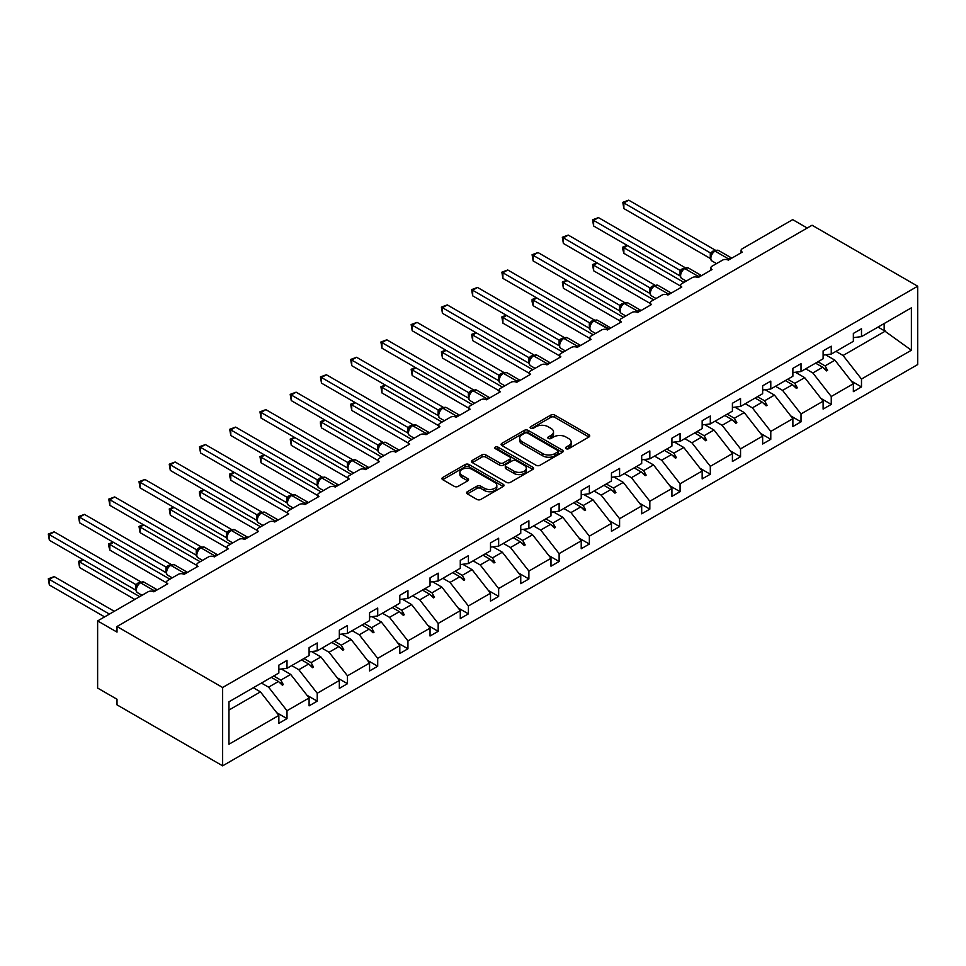 <?xml version="1.0" encoding="UTF-8"?>
<svg xmlns="http://www.w3.org/2000/svg" width="966" height="966" viewBox="0 0 966 966"><rect width="100%" height="100%" fill="white"/><g stroke="black" fill="none" stroke-linecap="round" stroke-linejoin="round"><path stroke-width="1.45" d="M566.064 448.683A1.884 1.087 0 0 0 568.72 448.683L588.934 437.006A2.693 1.558 0 0 0 589.731 435.908A2.693 1.558 0 0 0 588.934 434.809L554.689 415.042A2.693 1.558 0 0 0 550.886 415.042L530.672 426.706A1.884 1.087 0 0 0 530.117 427.479A1.884 1.087 0 0 0 530.672 428.252A1.884 1.087 0 0 0 533.341 428.252L535.949 426.743A8.609 4.975 0 0 1 548.133 426.743L550.982 428.385A8.609 4.975 0 0 1 553.506 431.899A8.609 4.975 0 0 1 550.982 435.412L548.362 436.922A1.884 1.087 0 0 0 547.819 437.695A1.884 1.087 0 0 0 548.362 438.467A1.884 1.087 0 0 0 551.031 438.467L553.651 436.946A8.609 4.975 0 0 1 565.822 436.946L568.672 438.6A8.609 4.975 0 0 1 571.196 442.114A8.609 4.975 0 0 1 568.672 445.628L566.064 447.137A1.884 1.087 0 0 0 565.508 447.91A1.884 1.087 0 0 0 566.064 448.683L566.064 447.137M467.363 491.706A2.693 1.558 0 0 0 466.578 492.805A2.693 1.558 0 0 0 467.363 493.904L476.975 499.446A2.693 1.558 0 0 0 480.778 499.446L503.226 486.49A2.693 1.558 0 0 0 504.023 485.391A2.693 1.558 0 0 0 503.226 484.292L468.981 464.525A2.693 1.558 0 0 0 465.177 464.525L442.73 477.482A2.693 1.558 0 0 0 441.945 478.581A2.693 1.558 0 0 0 442.73 479.679L454.334 486.381A2.693 1.558 0 0 0 458.138 486.381L467.749 480.839A2.693 1.558 0 0 0 468.534 479.74A2.693 1.558 0 0 0 467.749 478.641L461.99 475.308A7.197 4.154 0 0 1 459.888 472.374A7.197 4.154 0 0 1 464.332 468.534A7.197 4.154 0 0 1 472.169 469.44L494.713 482.457A7.197 4.154 0 0 1 496.826 485.391A7.197 4.154 0 0 1 492.382 489.231A7.197 4.154 0 0 1 484.534 488.325L480.778 486.164A2.693 1.558 0 0 0 476.975 486.164L467.363 491.706L467.363 493.904M917.7 286.214L222.639 687.502L222.639 765.833L917.7 364.556L917.7 286.214L812.068 225.235L117.007 626.511L117.007 632.114L97.626 620.921L148.027 591.82A4.118 2.379 180 0 1 153.835 591.82L167.794 583.766A4.118 2.379 0 0 1 166.587 582.087A4.118 2.379 0 0 1 167.794 580.409L178.263 574.372A4.118 2.379 180 0 1 184.071 574.372L198.03 566.317A4.118 2.379 0 0 1 196.822 564.639A4.118 2.379 0 0 1 198.03 562.961L208.499 556.911A4.118 2.379 180 0 1 214.307 556.911L228.266 548.857A4.118 2.379 0 0 1 227.058 547.179A4.118 2.379 0 0 1 228.266 545.5L238.735 539.451A4.118 2.379 180 0 1 244.543 539.451L258.502 531.397A4.118 2.379 0 0 1 257.294 529.718A4.118 2.379 0 0 1 258.502 528.04L268.971 522.002A4.118 2.379 180 0 1 274.779 522.002L288.737 513.936A4.118 2.379 0 0 1 287.53 512.258A4.118 2.379 0 0 1 288.737 510.579L299.206 504.542A4.118 2.379 180 0 1 305.014 504.542L318.973 496.488A4.118 2.379 0 0 1 317.766 494.809A4.118 2.379 0 0 1 318.973 493.131L329.442 487.081A4.118 2.379 180 0 1 335.262 487.081L349.209 479.027A4.118 2.379 0 0 1 348.014 477.349A4.118 2.379 0 0 1 349.209 475.67L359.678 469.621A4.118 2.379 180 0 1 365.498 469.621L379.445 461.567A4.118 2.379 0 0 1 378.249 459.888A4.118 2.379 0 0 1 379.445 458.21L389.914 452.173A4.118 2.379 180 0 1 395.734 452.173L409.681 444.119A4.118 2.379 0 0 1 408.485 442.44A4.118 2.379 0 0 1 409.681 440.762L420.15 434.712A4.118 2.379 180 0 1 425.97 434.712L439.916 426.658A4.118 2.379 0 0 1 438.721 424.98A4.118 2.379 0 0 1 439.916 423.301L450.385 417.252A4.118 2.379 180 0 1 456.206 417.252L470.164 409.198A4.118 2.379 0 0 1 468.957 407.519A4.118 2.379 0 0 1 470.164 405.841L480.621 399.803A4.118 2.379 180 0 1 486.441 399.803L500.4 391.737A4.118 2.379 0 0 1 499.193 390.059A4.118 2.379 0 0 1 500.4 388.38L510.857 382.343A4.118 2.379 180 0 1 516.677 382.343L530.636 374.289A4.118 2.379 0 0 1 529.428 372.61A4.118 2.379 0 0 1 530.636 370.932L541.093 364.882A4.118 2.379 180 0 1 546.913 364.882L560.872 356.828A4.118 2.379 0 0 1 559.664 355.15A4.118 2.379 0 0 1 560.872 353.471L571.341 347.434A4.118 2.379 180 0 1 577.149 347.434L591.107 339.368A4.118 2.379 0 0 1 589.9 337.689A4.118 2.379 0 0 1 591.107 336.011L601.577 329.974A4.118 2.379 180 0 1 607.385 329.974L621.343 321.92A4.118 2.379 0 0 1 620.136 320.241A4.118 2.379 0 0 1 621.343 318.563L631.812 312.513A4.118 2.379 180 0 1 637.62 312.513L651.579 304.459A4.118 2.379 0 0 1 650.372 302.781A4.118 2.379 0 0 1 651.579 301.102L662.048 295.053A4.118 2.379 180 0 1 667.856 295.053L681.815 286.999A4.118 2.379 0 0 1 680.607 285.32A4.118 2.379 0 0 1 681.815 283.642L692.284 277.604A4.118 2.379 180 0 1 698.092 277.604L712.051 269.538A4.118 2.379 0 0 1 710.843 267.86A4.118 2.379 0 0 1 712.051 266.181L722.52 260.144A4.118 2.379 180 0 1 728.328 260.144L742.286 252.09A4.118 2.379 0 0 1 741.079 250.411A4.118 2.379 0 0 1 742.286 248.733L792.688 219.632L807.226 228.024M222.639 687.502L117.007 626.511M536.142 465.286A2.693 1.558 0 0 0 539.946 465.286L562.393 452.33A2.693 1.558 0 0 0 563.19 451.231A2.693 1.558 0 0 0 562.393 450.132L528.148 430.365A2.693 1.558 0 0 0 524.345 430.365L501.897 443.322A2.693 1.558 0 0 0 501.113 444.42A2.693 1.558 0 0 0 501.897 445.519L536.142 465.286M496.089 449.081A1.884 1.087 0 0 1 497.997 449.347L497.997 447.113L532.809 467.218A2.693 1.558 0 0 1 533.606 468.317A2.693 1.558 0 0 1 532.809 469.416L510.362 482.372A2.693 1.558 0 0 1 506.558 482.372L472.314 462.605L472.314 460.408A2.693 1.558 0 0 0 471.529 461.507A2.693 1.558 0 0 0 472.314 462.605M472.314 460.408L481.925 454.853A2.693 1.558 0 0 1 485.729 454.853L499.615 462.871A2.693 1.558 0 0 0 503.419 462.871L509.794 459.2A2.693 1.558 0 0 0 510.579 458.101A2.693 1.558 0 0 0 509.794 457.003L495.329 448.647A1.884 1.087 0 0 1 494.785 447.886A1.884 1.087 0 0 1 495.944 446.872A1.884 1.087 0 0 1 497.997 447.113M228.966 710.046L260.446 691.873L278.848 715.42L228.966 744.231L228.966 701.811L278.848 673.012L278.848 665.127L286.999 660.418L286.999 668.315L278.848 669.329M276.699 712.667L286.999 718.619L286.999 710.722L309.096 697.971L290.681 674.413L281.335 669.015M261.46 683.059L268.584 687.164L286.999 710.722M286.999 668.315L309.096 655.552L309.096 647.667L317.234 642.97L317.234 650.855L309.096 651.869M306.934 695.218L317.234 701.159L317.234 693.262L339.332 680.511L320.917 656.952L311.571 651.555M291.696 665.598L298.82 669.716L317.234 693.262M317.234 650.855L339.332 638.103L339.332 630.206L347.47 625.509L347.47 633.394L339.332 634.408M337.17 677.758L347.47 683.699L347.47 675.814L369.567 663.05L351.153 639.492L341.807 634.107M321.932 648.138L329.056 652.255L347.47 675.814M347.47 633.394L369.567 620.643L369.567 612.746L377.706 608.049L377.706 615.946L369.567 616.96M367.406 660.297L377.706 666.238L377.706 658.353L399.803 645.602L381.389 622.044L372.043 616.646M352.167 630.689L359.292 634.795L377.706 658.353M377.706 615.946L399.803 603.182L399.803 595.298L407.942 590.6L407.942 598.485L399.803 599.5M397.654 642.849L407.942 648.79L407.942 640.893L430.039 628.142L411.625 604.583L402.279 599.186M382.403 613.229L389.527 617.346L407.942 640.893M407.942 598.485L430.039 585.722L430.039 577.837L438.178 573.14L438.178 581.025L430.039 582.039M427.89 625.388L438.178 631.329L438.178 623.444L460.275 610.681L441.86 587.123L432.514 581.737M412.639 595.768L419.763 599.886L438.178 623.444M438.178 581.025L460.275 568.274L460.275 560.377L468.413 555.679L468.413 563.564L460.275 564.579M458.125 607.928L468.413 613.869L468.413 605.984L490.511 593.221L472.096 569.674L462.75 564.277M442.875 578.308L449.999 582.426L468.413 605.984M468.413 563.564L490.511 550.813L490.511 542.928L498.649 538.219L498.649 546.116L490.511 547.13M488.361 590.467L498.649 596.42L498.649 588.523L520.746 575.772L502.332 552.214L492.986 546.816M473.111 560.86L480.235 564.965L498.649 588.523M498.649 546.116L520.746 533.353L520.746 525.468L528.885 520.771L528.885 528.656L520.746 529.67M518.597 573.019L528.885 578.96L528.885 571.063L550.982 558.312L532.568 534.753L523.222 529.356M503.346 543.399L510.471 547.517L528.885 571.063M528.885 528.656L550.982 515.904L550.982 508.007L559.121 503.31L559.121 511.195L550.982 512.209M548.833 555.559L559.121 561.5L559.121 553.615L581.218 540.851L562.804 517.293L553.47 511.908M533.582 525.939L540.706 530.056L559.121 553.615M559.121 511.195L581.218 498.444L581.218 490.559L589.357 485.85L589.357 493.747L581.218 494.761M579.069 538.098L589.357 544.039L589.357 536.154L611.454 523.403L593.039 499.845L583.706 494.447M563.83 508.49L570.942 512.596L589.357 536.154M589.357 493.747L611.454 480.983L611.454 473.099L619.592 468.401L619.592 476.286L611.454 477.301M609.305 520.65L619.592 526.591L619.592 518.694L641.69 505.942L623.275 482.384L613.941 476.987M594.066 491.03L601.19 495.147L619.592 518.694M619.592 476.286L641.69 463.523L641.69 455.638L649.828 450.941L649.828 458.826L641.69 459.84M639.54 503.189L649.828 509.13L649.828 501.245L671.925 488.482L653.511 464.924L644.177 459.538M624.302 473.569L631.426 477.687L649.828 501.245M649.828 458.826L671.925 446.075L671.925 438.178L680.076 433.48L680.076 441.365L671.925 442.38M669.776 485.729L680.076 491.67L680.076 483.785L702.161 471.022L683.759 447.475L674.413 442.078M654.537 456.109L661.662 460.227L680.076 483.785M680.076 441.365L702.161 428.614L702.161 420.729L710.312 416.02L710.312 423.917L702.161 424.931M700.012 468.269L710.312 474.221L710.312 466.324L732.409 453.573L713.995 430.015L704.649 424.617M684.773 438.661L691.898 442.766L710.312 466.324M710.312 423.917L732.409 411.154L732.409 403.269L740.548 398.572L740.548 406.457L732.409 407.471M730.248 450.82L740.548 456.761L740.548 448.864L762.645 436.113L744.231 412.554L734.885 407.157M715.009 421.2L722.133 425.318L740.548 448.864M740.548 406.457L762.645 393.705L762.645 385.808L770.783 381.111L770.783 388.996L762.645 390.01M760.483 433.36L770.783 439.301L770.783 431.416L792.881 418.652L774.466 395.094L765.12 389.709M745.245 403.74L752.369 407.857L770.783 431.416M770.783 388.996L792.881 376.245L792.881 368.36L801.019 363.651L801.019 371.548L792.881 372.562M790.719 415.899L801.019 421.84L801.019 413.955L823.117 401.204L804.702 377.646L795.356 372.248M775.481 386.291L782.605 390.397L801.019 413.955M801.019 371.548L823.117 358.784L823.117 350.9L831.255 346.202L831.255 354.087L823.117 355.102M820.967 398.451L831.255 404.392L831.255 396.495L853.352 383.744L853.352 391.628L861.491 386.931L861.491 379.046L911.385 350.235L884.168 330.638L884.168 323.538M805.716 368.831L812.841 372.948L831.255 396.495M831.255 354.087L853.352 341.324L853.352 333.439L861.491 328.742L861.491 336.627L853.352 337.641M851.203 380.99L861.491 386.931M835.952 351.37L843.077 355.488L861.491 379.046M97.626 620.921L97.626 688.07L117.007 699.251L117.007 704.854L222.639 765.833M260.446 691.873L253.321 687.756M286.999 718.619L278.848 723.317L278.848 715.42M317.234 701.159L309.096 705.856L309.096 697.971M347.47 683.699L339.332 688.396L339.332 680.511M377.706 666.238L369.567 670.947L369.567 663.05M407.942 648.79L399.803 653.487L399.803 645.602M438.178 631.329L430.039 636.026L430.039 628.142M468.413 613.869L460.275 618.566L460.275 610.681M498.649 596.42L490.511 601.118L490.511 593.221M528.885 578.96L520.746 583.657L520.746 575.772M559.121 561.5L550.982 566.197L550.982 558.312M589.357 544.039L581.218 548.748L581.218 540.851M619.592 526.591L611.454 531.288L611.454 523.403M649.828 509.13L641.69 513.827L641.69 505.942M680.076 491.67L671.925 496.367L671.925 488.482M710.312 474.221L702.161 478.919L702.161 471.022M740.548 456.761L732.409 461.458L732.409 453.573M770.783 439.301L762.645 443.998L762.645 436.113M801.019 421.84L792.881 426.549L792.881 418.652M831.255 404.392L823.117 409.089L823.117 401.204M861.491 336.627L911.385 307.828L911.385 350.235M273.692 675.995L280.816 680.1L290.681 674.413M268.584 687.164L278.437 681.477L282.338 685.148L283.304 684.592L280.816 680.1M271.313 677.359L278.437 681.477M303.928 658.534L311.052 662.64L320.917 656.952M298.82 669.716L308.673 664.016L312.573 667.687L313.539 667.132L311.052 662.64M301.549 659.911L308.673 664.016M334.164 641.074L341.288 645.191L351.153 639.492M329.056 652.255L338.909 646.568L342.809 650.239L343.775 649.671L341.288 645.191M331.785 642.45L338.909 646.568M364.411 623.613L371.524 627.731L381.389 622.044M359.292 634.795L369.145 629.107L373.045 632.778L374.011 632.223L371.524 627.731M362.021 624.99L369.145 629.107M394.647 606.165L401.771 610.27L411.625 604.583M389.527 617.346L399.381 611.647L403.281 615.318L404.247 614.762L401.771 610.27M392.256 607.542L399.381 611.647M424.883 588.705L432.007 592.822L441.86 587.123M419.763 599.886L429.616 594.187L433.517 597.869L434.483 597.302L432.007 592.822M422.504 590.081L429.616 594.187M455.119 571.244L462.243 575.362L472.096 569.674M449.999 582.426L459.864 576.738L463.752 580.409L464.718 579.841L462.243 575.362M452.74 572.621L459.864 576.738M485.355 553.796L492.479 557.901L502.332 552.214M480.235 564.965L490.1 559.278L493.988 562.949L494.954 562.393L492.479 557.901M482.976 555.16L490.1 559.278M515.59 536.335L522.715 540.453L532.568 534.753M510.471 547.517L520.336 541.817L524.224 545.488L525.19 544.933L522.715 540.453M513.212 537.712L520.336 541.817M545.826 518.875L552.95 522.992L562.804 517.293M540.706 530.056L550.572 524.369L554.46 528.04L555.426 527.472L552.95 522.992M543.447 520.251L550.572 524.369M576.062 501.414L583.186 505.532L593.039 499.845M570.942 512.596L580.808 506.909L584.696 510.579L585.674 510.024L583.186 505.532M573.683 502.791L580.808 506.909M606.298 483.966L613.422 488.072L623.275 482.384M601.19 495.147L611.043 489.448L614.931 493.119L615.91 492.563L613.422 488.072M603.919 485.343L611.043 489.448M636.534 466.506L643.658 470.623L653.511 464.924M631.426 477.687L641.279 471.988L645.167 475.67L646.145 475.103L643.658 470.623M634.155 467.882L641.279 471.988M666.769 449.045L673.894 453.163L683.759 447.475M661.662 460.227L671.515 454.539L675.415 458.21L676.381 457.642L673.894 453.163M664.391 450.422L671.515 454.539M697.005 431.597L704.129 435.702L713.995 430.015M691.898 442.766L701.751 437.079L705.651 440.75L706.617 440.194L704.129 435.702M694.626 432.961L701.751 437.079M727.241 414.136L734.365 418.254L744.231 412.554M722.133 425.318L731.987 419.618L735.887 423.289L736.853 422.734L734.365 418.254M724.862 415.513L731.987 419.618M757.477 396.676L764.601 400.793L774.466 395.094M752.369 407.857L762.222 402.17L766.123 405.841L767.089 405.273L764.601 400.793M755.098 398.052L762.222 402.17M787.725 379.227L794.837 383.333L804.702 377.646M782.605 390.397L792.458 384.71L796.358 388.38L797.324 387.825L794.837 383.333M785.334 380.592L792.458 384.71M817.961 361.767L825.085 365.873L834.938 360.185L825.592 354.788M812.841 372.948L822.694 367.249L826.594 370.92L827.56 370.364L825.085 365.873M815.57 363.144L822.694 367.249M834.938 360.185L853.352 383.744M843.077 355.488L885.532 330.976M878.009 327.088L884.168 330.638M823.527 368.034L827.56 370.364M793.291 385.494L797.324 387.825M763.055 402.955L767.089 405.273M732.82 420.403L736.853 422.734M702.584 437.864L706.617 440.194M672.348 455.324L676.381 457.642M642.112 472.772L646.145 475.103M611.876 490.233L615.91 492.563M581.641 507.693L585.674 510.024M551.405 525.154L555.426 527.472M521.169 542.602L525.19 544.933M490.933 560.063L494.954 562.393M460.697 577.523L464.718 579.841M430.45 594.971L434.483 597.302M400.214 612.432L404.247 614.762M369.978 629.892L374.011 632.223M339.742 647.353L343.775 649.671M309.506 664.801L313.539 667.132M279.271 682.262L283.304 684.592M566.813 448.949L568.672 447.862A8.609 4.975 0 0 0 571.196 444.348L571.196 442.114M553.506 431.899L553.506 434.132A8.609 4.975 0 0 1 550.982 437.646L549.123 438.733M588.898 437.03L554.689 417.276A2.693 1.558 0 0 0 550.886 417.276L531.421 428.518M562.357 452.354L528.148 432.599A2.693 1.558 0 0 0 524.345 432.599L501.934 445.543M557.636 452.003A1.884 1.087 0 0 0 558.191 451.231A1.884 1.087 0 0 0 557.636 450.458L527.581 433.106A1.884 1.087 0 0 0 524.912 433.106L522.159 434.7A8.609 4.975 0 0 0 519.636 438.214A8.609 4.975 0 0 0 522.159 441.728L542.711 453.597A8.609 4.975 0 0 0 554.882 453.597L557.636 452.003L557.636 454.237A1.884 1.087 0 0 0 558.191 453.465L558.191 451.231M519.636 438.214L519.636 440.448A8.609 4.975 0 0 0 522.159 443.974L522.159 441.728M557.636 454.237L554.882 455.831A8.609 4.975 0 0 1 542.711 455.831L522.159 443.974M472.35 462.617L481.925 457.099L481.925 454.853M510.579 458.101L510.579 460.335A2.693 1.558 0 0 1 509.794 461.434L503.419 465.117A2.693 1.558 0 0 1 499.615 465.117L485.729 457.099A2.693 1.558 0 0 0 481.925 457.099M497.997 449.347L532.773 469.428M514.021 471.191A7.197 4.154 0 0 0 521.869 472.096A7.197 4.154 0 0 0 526.313 468.256A7.197 4.154 0 0 0 524.2 465.322L516.267 460.734A2.693 1.558 0 0 0 512.451 460.734L506.087 464.417A2.693 1.558 0 0 0 505.29 465.515A2.693 1.558 0 0 0 506.087 466.614L514.021 471.191L514.021 473.437A7.197 4.154 0 0 0 521.869 474.33A7.197 4.154 0 0 0 526.313 470.49L526.313 468.256M505.29 465.515L505.29 467.749A2.693 1.558 0 0 0 506.087 468.848L506.087 466.614M514.021 473.437L506.087 468.848M496.826 485.391L496.826 487.625A7.197 4.154 0 0 1 492.382 491.465A7.197 4.154 0 0 1 484.534 490.571L480.778 488.398A2.693 1.558 0 0 0 476.975 488.398L467.399 493.928M459.888 472.374L459.888 474.608A7.197 4.154 0 0 0 461.99 477.554L461.99 475.308M467.749 478.641L467.749 480.839L461.99 477.554M503.189 486.514L468.981 466.759A2.693 1.558 0 0 0 465.177 466.759L442.766 479.704M623.867 208.559L622.792 202.341L623.867 202.957L628.709 200.167L715.226 250.109L710.372 252.911L623.867 202.957L623.867 208.559L710.288 258.453L710.288 252.863M714.719 250.894A1.377 0.797 -120 0 1 714.9 250.701L718.535 250.484A5.893 3.405 120 0 0 715.589 250.774A1.377 0.797 -120 0 0 714.9 250.701L714.321 251.039A1.377 0.797 60 0 0 714.14 251.232L711.024 255.012A3.019 2.186 18 0 0 710.276 252.899M711.978 253.949L710.372 252.911M622.792 202.341L628.709 200.167M627.55 245.593L623.867 247.719L683.952 282.41M623.867 253.321L622.792 249.349L622.792 247.103L623.867 247.719L623.867 253.321L680.607 286.081M622.792 247.103L627.115 245.352M597.314 263.054L593.619 265.179L653.704 299.871M593.619 270.77L592.556 264.563L593.619 265.179L593.619 270.77L650.372 303.541M592.556 264.563L596.879 262.812M567.066 280.514L563.383 282.64L623.468 317.331M563.383 288.23L562.321 282.024L563.383 282.64L563.383 288.23L620.136 321.002M562.321 282.024L566.644 280.261M536.83 297.963L533.147 300.088L593.233 334.779M533.147 305.691L532.085 301.718L532.085 299.484L533.147 300.088L533.147 305.691L589.9 338.45M532.085 299.484L536.408 297.721M506.595 315.423L502.912 317.548L562.997 352.24M502.912 323.151L501.849 316.933L502.912 317.548L502.912 323.151L559.664 355.911M501.849 316.933L506.172 315.182M593.619 226.008L592.556 219.801L593.619 220.417L598.473 217.616L684.979 267.57L680.136 270.371L593.619 220.417L593.619 226.008L680.052 275.914L680.052 270.311M684.483 268.355A1.377 0.797 -120 0 1 684.665 268.162L688.299 267.932A5.893 3.405 120 0 0 685.353 268.234A1.377 0.797 -120 0 0 684.665 268.162L684.085 268.5A1.377 0.797 60 0 0 683.904 268.693L680.788 272.472A3.019 2.186 18 0 0 680.04 270.347M681.742 271.41L680.136 270.371M592.556 219.801L598.473 217.616M563.383 243.468L562.321 237.262L563.383 237.877L568.237 235.076L654.743 285.018L649.901 287.82L563.383 237.877L563.383 243.468L649.816 293.362L649.816 287.771M654.248 285.815A1.377 0.797 -120 0 1 654.429 285.622L658.063 285.393A5.893 3.405 120 0 0 655.117 285.682A1.377 0.797 -120 0 0 654.429 285.622L653.849 285.948A1.377 0.797 60 0 0 653.668 286.153L650.553 289.933A3.019 2.186 18 0 0 649.804 287.808M651.507 288.858L649.901 287.82M562.321 237.262L568.237 235.076M533.147 260.929L532.085 254.722L533.147 255.326L538.002 252.537L624.507 302.479L619.665 305.28L533.147 255.326L533.147 260.929L619.58 310.823L619.568 305.268A3.019 2.186 18 0 1 620.305 307.405M624.012 303.264A1.377 0.797 -120 0 1 624.193 303.07L627.828 302.853A5.893 3.405 120 0 0 624.881 303.143A1.377 0.797 -120 0 0 624.193 303.07L623.613 303.409A1.377 0.797 60 0 0 623.432 303.602L620.317 307.393C619.339 310.412 619.677 312.416 621.355 313.395L625.823 315.979M621.271 306.319L619.665 305.28M532.085 254.722L538.002 252.537M502.912 278.389L501.849 272.171L502.912 272.786L507.766 269.985L594.271 319.939L589.429 322.741L502.912 272.786L502.912 278.389L589.345 328.283L589.332 322.729A3.019 2.186 18 0 1 590.069 324.866M593.776 320.724A1.377 0.797 -120 0 1 593.957 320.531L597.592 320.301A5.893 3.405 120 0 0 594.645 320.603A1.377 0.797 -120 0 0 593.957 320.531L593.378 320.869A1.377 0.797 60 0 0 593.184 321.062L591.651 322.318M608.87 329.116A1.377 0.797 -120 0 0 608.206 328.428L594.066 320.929A1.377 0.797 60 0 0 593.378 320.869L590.081 324.842C589.103 327.872 589.441 329.877 591.12 330.855L595.587 333.427M591.035 323.779L589.429 322.741M501.849 272.171L507.766 269.985M476.359 332.884L472.676 335.009L532.761 369.7M472.676 340.6L471.613 334.393L472.676 335.009L472.676 340.6L529.428 373.371M471.613 334.393L475.936 332.63M472.676 295.837L471.613 289.631L472.676 290.247L477.518 287.445L564.035 337.4L559.193 340.189L472.676 290.247L472.676 295.837L559.109 345.731L559.109 340.141M563.54 338.185A1.377 0.797 -120 0 1 563.721 337.991L567.356 337.762A5.893 3.405 120 0 0 564.41 338.052A1.377 0.797 -120 0 0 563.721 337.991L563.142 338.329A1.377 0.797 60 0 0 562.949 338.523L559.845 342.302A3.019 2.186 18 0 0 559.085 340.177M560.799 341.24L559.193 340.189M471.613 289.631L477.518 287.445M446.123 350.344L442.44 352.469L502.525 387.149M442.44 358.06L441.377 351.853L442.44 352.469L442.44 358.06L499.193 390.819M441.377 351.853L445.7 350.09M442.44 313.298L441.377 307.091L442.44 307.707L447.282 304.906L533.8 354.848L528.861 357.601L442.44 307.707L442.44 313.298L528.861 363.192L528.861 357.601M533.292 355.645A1.377 0.797 -120 0 1 533.486 355.44L537.12 355.222A5.893 3.405 120 0 0 534.174 355.512A1.377 0.797 -120 0 0 533.486 355.44L532.906 355.778A1.377 0.797 60 0 0 532.713 355.971L529.597 359.763A3.019 2.186 18 0 0 528.849 357.637M530.563 358.688L528.957 357.649M441.377 307.091L447.282 304.906M415.887 367.792L412.204 369.918L472.289 404.609M412.204 375.52L411.142 369.302L412.204 369.918L412.204 375.52L468.957 408.28M411.142 369.302L415.465 367.551M412.204 330.758L411.142 324.54L412.204 325.156L417.046 322.366L503.564 372.308L498.71 375.11L412.204 325.156L412.204 330.758L498.625 380.652L498.625 375.062M503.057 373.093A1.377 0.797 -120 0 1 503.25 372.9L506.884 372.683A5.893 3.405 120 0 0 503.938 372.973A1.377 0.797 -120 0 0 503.25 372.9L502.67 373.238A1.377 0.797 60 0 0 502.477 373.431L499.362 377.211A3.019 2.186 18 0 0 498.613 375.098M500.328 376.148L498.71 375.11M411.142 324.54L417.046 322.366M385.651 385.253L381.968 387.378L442.054 422.07M381.968 392.969L380.906 386.762L381.968 387.378L381.968 392.969L438.721 425.74M380.906 386.762L385.229 385.011M381.968 348.207L380.906 342L381.968 342.616L386.811 339.815L473.328 389.769L468.474 392.558L381.968 342.616L381.968 348.207L468.389 398.113L468.389 392.51M472.821 390.554A1.377 0.797 -120 0 1 473.014 390.361L476.649 390.131A5.893 3.405 120 0 0 473.69 390.433A1.377 0.797 -120 0 0 473.014 390.361L472.434 390.699A1.377 0.797 60 0 0 472.241 390.892L469.126 394.671A3.019 2.186 18 0 0 468.377 392.546M470.092 393.609L468.474 392.558M380.906 342L386.811 339.815M355.416 402.713L351.733 404.839L411.818 439.53M351.733 410.429L350.67 404.223L351.733 404.839L351.733 410.429L408.485 443.189M350.67 404.223L354.993 402.46M351.733 365.667L350.67 359.461L351.733 360.077L356.575 357.275L443.092 407.217L438.238 410.019L351.733 360.077L351.733 365.667L438.153 415.561L438.153 409.97M442.585 408.014A1.377 0.797 -120 0 1 442.778 407.821L446.401 407.592A5.893 3.405 120 0 0 443.454 407.881A1.377 0.797 -120 0 0 442.778 407.821L442.186 408.147A1.377 0.797 60 0 0 442.005 408.34L438.89 412.132A3.019 2.186 18 0 0 438.141 410.007M439.856 411.057L438.238 410.019M350.67 359.461L356.575 357.275M325.18 420.162L321.497 422.287L381.582 456.978M321.497 427.89L320.434 423.917L320.434 421.683L321.497 422.287L321.497 427.89L378.249 460.649M320.434 421.683L324.757 419.92M321.497 383.128L320.434 376.921L321.497 377.525L326.339 374.736L412.856 424.678L408.002 427.479L321.497 377.525L321.497 383.128L407.918 433.022L407.906 427.467A3.019 2.186 18 0 1 408.654 429.604M412.349 425.463A1.377 0.797 -120 0 1 412.542 425.269L416.165 425.052A5.893 3.405 120 0 0 413.219 425.342A1.377 0.797 -120 0 0 412.542 425.269L411.951 425.608A1.377 0.797 60 0 0 411.77 425.801L408.654 429.592C407.676 432.611 408.026 434.615 409.693 435.594L414.16 438.166M409.62 428.518L408.002 427.479M320.434 376.921L326.339 374.736M294.944 437.622L291.261 439.747L351.346 474.439M291.261 445.35L290.198 439.132L291.261 439.747L291.261 445.35L348.014 478.11M290.198 439.132L294.521 437.381M291.261 400.588L290.198 394.37L291.261 394.985L296.103 392.184L382.621 442.138L377.766 444.94L291.261 394.985L291.261 400.588L377.682 450.482L377.682 444.879M382.113 442.923A1.377 0.797 -120 0 1 382.307 442.73L385.929 442.5A5.893 3.405 120 0 0 382.983 442.802A1.377 0.797 -120 0 0 382.307 442.73L381.715 443.068A1.377 0.797 60 0 0 381.534 443.261L378.418 447.041C377.44 450.071 377.791 452.076 379.457 453.054L383.925 455.626M379.384 445.978L377.766 444.94M290.198 394.37L296.103 392.184M264.708 455.083L261.025 457.208L321.11 491.899M261.025 462.799L259.963 456.592L261.025 457.208L261.025 462.799L317.766 495.57M259.963 456.592L264.273 454.829M261.025 418.036L259.963 411.83L261.025 412.446L265.867 409.644L352.385 459.599L347.531 462.388L261.025 412.446L261.025 418.036L347.446 467.93L347.434 462.376A3.019 2.186 18 0 1 348.171 464.525L349.149 463.439L347.531 462.388M351.878 460.384A1.377 0.797 -120 0 1 352.059 460.19L355.693 459.961A5.893 3.405 120 0 0 352.747 460.251A1.377 0.797 -120 0 0 352.059 460.19L351.479 460.528A1.377 0.797 60 0 0 351.298 460.722L349.149 463.439M259.963 411.83L265.867 409.644M234.472 472.531L230.789 474.668L290.875 509.348M230.789 480.259L229.715 476.286L229.715 474.052L230.789 474.668L230.789 480.259L287.53 513.018M229.715 474.052L234.038 472.289M230.789 435.497L229.715 429.29L230.789 429.906L235.632 427.105L322.149 477.047L317.295 479.848L230.789 429.906L230.789 435.497L317.21 485.391L317.21 479.8M321.642 477.844A1.377 0.797 -120 0 1 321.823 477.639L325.457 477.421A5.893 3.405 120 0 0 322.511 477.711A1.377 0.797 -120 0 0 321.823 477.639L321.243 477.977A1.377 0.797 60 0 0 321.062 478.17L317.947 481.962A3.019 2.186 18 0 0 317.198 479.836M318.901 480.887L317.295 479.848M229.715 429.29L235.632 427.105M204.237 489.991L200.554 492.117L260.639 526.808M200.554 497.719L199.479 493.747L199.479 491.501L200.554 492.117L200.554 497.719L257.294 530.479M199.479 491.501L203.802 489.75M200.554 452.957L199.479 446.739L200.554 447.355L205.396 444.565L291.913 494.507L287.059 497.309L200.554 447.355L200.554 452.957L286.974 502.851L286.974 497.261M291.406 495.292A1.377 0.797 -120 0 1 291.587 495.099L295.222 494.882A5.893 3.405 120 0 0 292.275 495.172A1.377 0.797 -120 0 0 291.587 495.099L291.007 495.437A1.377 0.797 60 0 0 290.826 495.63L287.711 499.41A3.019 2.186 18 0 0 286.962 497.297M288.665 498.347L287.059 497.309M199.479 446.739L205.396 444.565M174.001 507.452L170.306 509.577L230.391 544.269M170.306 515.168L169.243 508.961L170.306 509.577L170.306 515.168L227.058 547.939M169.243 508.961L173.566 507.21M170.306 470.406L169.243 464.199L170.306 464.815L175.16 462.014L261.665 511.968L256.823 514.757L170.306 464.815L170.306 470.406L256.739 520.312L256.739 514.709M261.17 512.753A1.377 0.797 -120 0 1 261.351 512.56L264.986 512.33A5.893 3.405 120 0 0 262.04 512.632A1.377 0.797 -120 0 0 261.351 512.56L260.772 512.898A1.377 0.797 60 0 0 260.591 513.091L257.475 516.87C256.497 519.901 256.847 521.906 258.514 522.872L262.981 525.456M258.429 515.808L256.823 514.757M169.243 464.199L175.16 462.014M143.753 524.912L140.07 527.038L200.155 561.729M140.07 532.628L139.007 526.422L140.07 527.038L140.07 532.628L196.822 565.388M139.007 526.422L143.33 524.659M140.07 487.866L139.007 481.66L140.07 482.275L144.924 479.474L231.429 529.416L226.587 532.218L140.07 482.275L140.07 487.866L226.503 537.76L226.503 532.169M230.934 530.213A1.377 0.797 -120 0 1 231.115 530.02L234.75 529.791A5.893 3.405 120 0 0 231.804 530.08A1.377 0.797 -120 0 0 231.115 530.02L230.536 530.346A1.377 0.797 60 0 0 230.355 530.539L227.239 534.331A3.019 2.186 18 0 0 226.491 532.206M228.193 533.256L226.587 532.218M139.007 481.66L144.924 479.474M113.517 542.361L109.834 544.486L169.919 579.177M109.834 550.089L108.772 546.116L108.772 543.882L109.834 544.486L109.834 550.089L166.587 582.848M108.772 543.882L113.094 542.119M109.834 505.327L108.772 499.12L109.834 499.724L114.688 496.935L201.194 546.877L196.352 549.678L109.834 499.724L109.834 505.327L196.267 555.221L196.255 549.666A3.019 2.186 18 0 1 196.992 551.803M200.699 547.662A1.377 0.797 -120 0 1 200.88 547.468L204.514 547.251A5.893 3.405 120 0 0 201.568 547.541A1.377 0.797 -120 0 0 200.88 547.468L200.3 547.807A1.377 0.797 60 0 0 200.119 548L197.004 551.791C196.026 554.81 196.364 556.814 198.042 557.793L202.51 560.365M197.958 550.717L196.352 549.678M108.772 499.12L114.688 496.935M83.281 559.821L79.598 561.946L139.684 596.638M79.598 567.549L78.536 561.331L79.598 561.946L79.598 567.549L134.842 599.439M78.536 561.331L82.859 559.58M79.598 522.787L78.536 516.568L79.598 517.184L84.453 514.383L170.958 564.337L166.116 567.139L79.598 517.184L79.598 522.787L166.031 572.681L166.019 567.127A3.019 2.186 18 0 1 166.756 569.264M170.463 565.122A1.377 0.797 -120 0 1 170.644 564.929L174.278 564.699A5.893 3.405 120 0 0 171.332 565.001A1.377 0.797 -120 0 0 170.644 564.929L170.064 565.267A1.377 0.797 60 0 0 169.871 565.46L166.768 569.24C165.79 572.27 166.128 574.275 167.806 575.253L172.274 577.825M167.722 568.177L166.116 567.139M78.536 516.568L84.453 514.383M48.3 578.791L49.363 579.407L49.363 584.998L48.3 578.791L54.205 576.605L49.363 579.407L109.448 614.098M49.363 584.998L104.606 616.888M54.205 576.605L114.29 611.297M49.363 540.236L48.3 534.029L49.363 534.645L54.205 531.843L140.722 581.786L135.783 584.539L49.363 534.645L49.363 540.236L135.783 590.129L135.771 584.575A3.019 2.186 18 0 1 136.52 586.724L137.486 585.638L135.88 584.587M140.227 582.583A1.377 0.797 -120 0 1 140.408 582.389L144.043 582.16A5.893 3.405 120 0 0 141.096 582.45A1.377 0.797 -120 0 0 140.408 582.389L139.828 582.727A1.377 0.797 60 0 0 139.635 582.921L137.486 585.638M48.3 534.029L54.205 531.843M568.672 447.862L568.672 445.628M548.362 438.467L548.362 436.922M550.982 437.646L550.982 435.412M530.672 428.252L530.672 426.706M550.886 417.276L550.886 415.042M554.689 417.276L554.689 415.042M588.934 437.006L588.934 434.809M501.897 445.519L501.897 443.322M524.345 432.599L524.345 430.365M528.148 432.599L528.148 430.365M562.393 452.33L562.393 450.132M542.711 455.831L542.711 453.597M554.882 455.831L554.882 453.597M485.729 457.099L485.729 454.853M499.615 465.117L499.615 462.871M503.419 465.117L503.419 462.871M509.794 461.434L509.794 459.2M532.809 469.416L532.809 467.218M476.975 488.398L476.975 486.164M480.778 488.398L480.778 486.164M484.534 490.571L484.534 488.325M442.73 479.679L442.73 477.482M465.177 466.759L465.177 464.525M468.981 466.759L468.981 464.525M503.226 486.49L503.226 484.292M729.813 259.286A1.377 0.797 -120 0 0 729.161 258.61A5.893 3.405 -60 0 1 731.769 258.163M727.458 259.757A5.893 3.405 -60 0 1 728.581 258.936L715.009 251.112A5.893 3.405 120 0 0 710.843 258.32A5.893 3.405 120 0 0 712.063 261.025L716.53 263.597M712.594 252.488L714.321 251.039A1.377 0.797 60 0 1 715.009 251.112L728.581 258.936A1.377 0.797 60 0 1 729.233 259.625M713.681 251.462A3.019 1.739 60 0 1 712.799 251.172M713.282 251.8A3.019 1.739 60 0 1 712.22 251.51M699.577 276.747A1.377 0.797 -120 0 0 698.925 276.059A5.893 3.405 -60 0 1 701.533 275.612L688.299 267.932M697.223 277.218A5.893 3.405 -60 0 1 698.333 276.397L684.773 268.56A5.893 3.405 120 0 0 680.607 275.781A5.893 3.405 120 0 0 681.827 278.486L686.295 281.058M682.358 269.949L684.085 268.5A1.377 0.797 60 0 1 684.773 268.56L698.333 276.397A1.377 0.797 60 0 1 698.998 277.073M683.445 268.922A3.019 1.739 60 0 1 682.564 268.633M683.047 269.26A3.019 1.739 60 0 1 681.984 268.971M669.341 294.195A1.377 0.797 -120 0 0 668.689 293.519A5.893 3.405 -60 0 1 671.298 293.072L658.063 285.393M666.987 294.678A5.893 3.405 -60 0 1 668.098 293.857L654.537 286.021A5.893 3.405 120 0 0 650.372 293.241A5.893 3.405 120 0 0 651.591 295.934L656.059 298.518M652.122 287.397L653.849 285.948A1.377 0.797 60 0 1 654.537 286.021L668.098 293.857A1.377 0.797 60 0 1 668.762 294.533M653.209 286.383A3.019 1.739 60 0 1 652.328 286.093M652.811 286.709A3.019 1.739 60 0 1 651.748 286.431M639.106 311.656A1.377 0.797 -120 0 0 638.441 310.98A5.893 3.405 -60 0 1 641.062 310.533M636.751 312.127A5.893 3.405 -60 0 1 637.862 311.306L624.302 303.481A5.893 3.405 120 0 0 620.136 310.702A5.893 3.405 120 0 0 621.355 313.395M621.887 304.858L623.613 303.409A1.377 0.797 60 0 1 624.302 303.481L637.862 311.306A1.377 0.797 60 0 1 638.526 311.994M622.973 303.831A3.019 1.739 60 0 1 622.092 303.541M622.563 304.169A3.019 1.739 60 0 1 621.512 303.879M606.515 329.587A5.893 3.405 -60 0 1 607.626 328.766L608.206 328.428A5.893 3.405 -60 0 1 610.826 327.993M608.29 329.454A1.377 0.797 60 0 0 607.626 328.766L594.066 320.929A5.893 3.405 120 0 0 589.888 328.15A5.893 3.405 120 0 0 591.12 330.855M592.738 321.292A3.019 1.739 60 0 1 591.856 321.002M592.327 321.63A3.019 1.739 60 0 1 591.277 321.34M578.634 346.577A1.377 0.797 -120 0 0 577.97 345.888A5.893 3.405 -60 0 1 580.59 345.442M576.279 347.048A5.893 3.405 -60 0 1 577.39 346.226L563.83 338.39A5.893 3.405 120 0 0 559.652 345.611A5.893 3.405 120 0 0 560.884 348.303L565.339 350.887M561.403 339.766L563.142 338.329A1.377 0.797 60 0 1 563.83 338.39L577.39 346.226A1.377 0.797 60 0 1 578.054 346.903M562.502 338.752A3.019 1.739 60 0 1 561.62 338.462M562.091 339.078A3.019 1.739 60 0 1 561.041 338.8M548.398 364.025A1.377 0.797 -120 0 0 547.734 363.349A5.893 3.405 -60 0 1 550.354 362.902M546.044 364.496A5.893 3.405 -60 0 1 547.154 363.687L533.582 355.85A5.893 3.405 120 0 0 529.416 363.071A5.893 3.405 120 0 0 530.636 365.764L535.104 368.348M531.167 357.227L532.906 355.778A1.377 0.797 60 0 1 533.582 355.85L547.154 363.687A1.377 0.797 60 0 1 547.819 364.363M532.266 356.2A3.019 1.739 60 0 1 531.385 355.923M531.855 356.539A3.019 1.739 60 0 1 530.805 356.249M518.162 381.485A1.377 0.797 -120 0 0 517.498 380.809A5.893 3.405 -60 0 1 520.119 380.363L506.884 372.683M515.808 381.956A5.893 3.405 -60 0 1 516.919 381.135L503.346 373.311A5.893 3.405 120 0 0 499.18 380.519A5.893 3.405 120 0 0 500.4 383.224L504.868 385.796M500.931 374.687L502.67 373.238A1.377 0.797 60 0 1 503.346 373.311L516.919 381.135A1.377 0.797 60 0 1 517.583 381.824M502.03 373.661A3.019 1.739 60 0 1 501.149 373.371M501.62 373.999A3.019 1.739 60 0 1 500.557 373.709M487.927 398.946A1.377 0.797 -120 0 0 487.262 398.258A5.893 3.405 -60 0 1 489.871 397.811L476.649 390.131M485.572 399.417A5.893 3.405 -60 0 1 486.683 398.596L473.111 390.759A5.893 3.405 120 0 0 468.945 397.98A5.893 3.405 120 0 0 470.164 400.673L474.632 403.257M470.696 392.148L472.434 390.699A1.377 0.797 60 0 1 473.111 390.759L486.683 398.596A1.377 0.797 60 0 1 487.347 399.272M471.794 391.121A3.019 1.739 60 0 1 470.913 390.832M471.384 391.447A3.019 1.739 60 0 1 470.321 391.17M457.691 416.394A1.377 0.797 -120 0 0 457.027 415.718A5.893 3.405 -60 0 1 459.635 415.271M455.336 416.877A5.893 3.405 -60 0 1 456.447 416.056L442.875 408.22A5.893 3.405 120 0 0 438.709 415.44A5.893 3.405 120 0 0 439.928 418.133L444.396 420.717M440.46 409.596L442.186 408.147A1.377 0.797 60 0 1 442.875 408.22L456.447 416.056A1.377 0.797 60 0 1 457.111 416.732M441.559 408.582A3.019 1.739 60 0 1 440.665 408.292M441.148 408.908A3.019 1.739 60 0 1 440.085 408.63M427.455 433.855A1.377 0.797 -120 0 0 426.791 433.179A5.893 3.405 -60 0 1 429.399 432.732M425.088 434.326A5.893 3.405 -60 0 1 426.211 433.505L412.639 425.68A5.893 3.405 120 0 0 408.473 432.889A5.893 3.405 120 0 0 409.693 435.594M410.224 427.057L411.951 425.608A1.377 0.797 60 0 1 412.639 425.68L426.211 433.505A1.377 0.797 60 0 1 426.875 434.193M411.323 426.03A3.019 1.739 60 0 1 410.429 425.74M410.912 426.368A3.019 1.739 60 0 1 409.85 426.078M397.219 451.315A1.377 0.797 -120 0 0 396.555 450.627A5.893 3.405 -60 0 1 399.163 450.18M394.853 451.786A5.893 3.405 -60 0 1 395.975 450.965L382.403 443.128A5.893 3.405 120 0 0 378.237 450.349A5.893 3.405 120 0 0 379.457 453.054M379.988 444.517L381.715 443.068A1.377 0.797 60 0 1 382.403 443.128L395.975 450.965A1.377 0.797 60 0 1 396.628 451.653M381.087 443.491A3.019 1.739 60 0 1 380.193 443.201M380.676 443.829A3.019 1.739 60 0 1 379.614 443.539M378.418 447.065A3.019 2.186 18 0 0 377.67 444.928M366.983 468.776A1.377 0.797 -120 0 0 366.319 468.087A5.893 3.405 -60 0 1 368.927 467.641M364.617 469.247A5.893 3.405 -60 0 1 365.74 468.425L352.167 460.589A5.893 3.405 120 0 0 348.001 467.81A5.893 3.405 120 0 0 349.221 470.502L353.689 473.086M349.752 461.965L351.479 460.528A1.377 0.797 60 0 1 352.167 460.589L365.74 468.425A1.377 0.797 60 0 1 366.392 469.102M350.839 460.951A3.019 1.739 60 0 1 349.958 460.661M350.441 461.277A3.019 1.739 60 0 1 349.378 460.999M336.736 486.224A1.377 0.797 -120 0 0 336.083 485.548A5.893 3.405 -60 0 1 338.692 485.101M334.381 486.695A5.893 3.405 -60 0 1 335.504 485.886L321.932 478.049A5.893 3.405 120 0 0 317.766 485.27A5.893 3.405 120 0 0 318.985 487.963L323.453 490.547M319.517 479.426L321.243 477.977A1.377 0.797 60 0 1 321.932 478.049L335.504 485.886A1.377 0.797 60 0 1 336.156 486.562M320.603 478.399A3.019 1.739 60 0 1 319.722 478.122M320.205 478.738A3.019 1.739 60 0 1 319.142 478.448M306.5 503.684A1.377 0.797 -120 0 0 305.848 503.008A5.893 3.405 -60 0 1 308.456 502.561M304.145 504.155A5.893 3.405 -60 0 1 305.268 503.334L291.696 495.51A5.893 3.405 120 0 0 287.53 502.718A5.893 3.405 120 0 0 288.749 505.423L293.217 507.995M289.281 496.886L291.007 495.437A1.377 0.797 60 0 1 291.696 495.51L305.268 503.334A1.377 0.797 60 0 1 305.92 504.023M290.368 495.86A3.019 1.739 60 0 1 289.486 495.57M289.969 496.198A3.019 1.739 60 0 1 288.906 495.908M276.264 521.145A1.377 0.797 -120 0 0 275.612 520.457A5.893 3.405 -60 0 1 278.22 520.01M273.909 521.616A5.893 3.405 -60 0 1 275.02 520.795L261.46 512.958A5.893 3.405 120 0 0 257.294 520.179A5.893 3.405 120 0 0 258.514 522.872M259.045 514.347L260.772 512.898A1.377 0.797 60 0 1 261.46 512.958L275.02 520.795A1.377 0.797 60 0 1 275.684 521.471M260.132 513.32A3.019 1.739 60 0 1 259.25 513.031M259.733 513.646A3.019 1.739 60 0 1 258.671 513.369M257.463 516.895A3.019 2.186 18 0 0 256.727 514.745M246.028 538.593A1.377 0.797 -120 0 0 245.376 537.917A5.893 3.405 -60 0 1 247.984 537.47M243.674 539.076A5.893 3.405 -60 0 1 244.784 538.255L231.224 530.419A5.893 3.405 120 0 0 227.058 537.639A5.893 3.405 120 0 0 228.278 540.332L232.746 542.916M228.809 531.795L230.536 530.346A1.377 0.797 60 0 1 231.224 530.419L244.784 538.255A1.377 0.797 60 0 1 245.449 538.931M229.896 530.781A3.019 1.739 60 0 1 229.014 530.491M229.497 531.107A3.019 1.739 60 0 1 228.435 530.817M215.792 556.054A1.377 0.797 -120 0 0 215.128 555.378A5.893 3.405 -60 0 1 217.748 554.931L204.514 547.251M213.438 556.525A5.893 3.405 -60 0 1 214.549 555.704L200.988 547.879A5.893 3.405 120 0 0 196.822 555.088A5.893 3.405 120 0 0 198.042 557.793M198.573 549.256L200.3 547.807A1.377 0.797 60 0 1 200.988 547.879L214.549 555.704A1.377 0.797 60 0 1 215.213 556.392M199.66 548.229A3.019 1.739 60 0 1 198.779 547.939M199.25 548.567A3.019 1.739 60 0 1 198.199 548.277M185.557 573.514A1.377 0.797 -120 0 0 184.892 572.826A5.893 3.405 -60 0 1 187.513 572.379L174.278 564.699M183.202 573.985A5.893 3.405 -60 0 1 184.313 573.164L170.753 565.327A5.893 3.405 120 0 0 166.575 572.548A5.893 3.405 120 0 0 167.806 575.253M168.338 566.716L170.064 565.267A1.377 0.797 60 0 1 170.753 565.327L184.313 573.164A1.377 0.797 60 0 1 184.977 573.852M169.424 565.69A3.019 1.739 60 0 1 168.543 565.4M169.014 566.028A3.019 1.739 60 0 1 167.963 565.738M155.321 590.975A1.377 0.797 -120 0 0 154.657 590.286A5.893 3.405 -60 0 1 157.277 589.84M152.966 591.446A5.893 3.405 -60 0 1 154.077 590.624L140.517 582.788A5.893 3.405 120 0 0 136.339 590.009A5.893 3.405 120 0 0 137.558 592.701L142.026 595.285M138.09 584.164L139.828 582.727A1.377 0.797 60 0 1 140.517 582.788L154.077 590.624A1.377 0.797 60 0 1 154.741 591.301M139.189 583.15A3.019 1.739 60 0 1 138.307 582.86M138.778 583.476A3.019 1.739 60 0 1 137.727 583.198M741.079 252.778L741.079 250.411M710.843 270.239L710.843 267.86M680.607 287.699L680.607 285.32M650.372 305.147L650.372 302.781M620.136 322.608L620.136 320.241M589.9 340.068L589.9 337.689M559.664 357.529L559.664 355.15M529.428 374.977L529.428 372.61M499.193 392.438L499.193 390.059M468.957 409.898L468.957 407.519M438.721 427.346L438.721 424.98M408.485 444.807L408.485 442.44M378.249 462.267L378.249 459.888M348.014 479.728L348.014 477.349M317.766 497.176L317.766 494.809M287.53 514.636L287.53 512.258M257.294 532.097L257.294 529.718M227.058 549.545L227.058 547.179M196.822 567.006L196.822 564.639M166.587 584.466L166.587 582.087M718.535 250.484L731.805 258.139M711.024 255.012C710.046 258.043 710.396 260.047 712.063 261.025M680.788 272.472C679.81 275.503 680.161 277.508 681.827 278.486M650.553 289.933C649.575 292.952 649.925 294.956 651.591 295.934M627.828 302.853L641.098 310.509M597.592 320.301L610.862 327.969M567.356 337.762L580.614 345.43M559.845 342.302C558.867 345.333 559.205 347.325 560.884 348.303M537.12 355.222L550.379 362.878M529.61 359.763C528.631 362.781 528.97 364.786 530.636 365.764M499.362 377.211C498.396 380.242 498.734 382.246 500.4 383.224M469.126 394.671C468.16 397.702 468.498 399.707 470.164 400.673M446.401 407.592L459.671 415.247M438.89 412.132C437.912 415.151 438.262 417.155 439.928 418.133M416.165 425.052L429.435 432.708M385.929 442.5L399.2 450.168M355.693 459.961L368.964 467.629M348.183 464.501C347.205 467.532 347.555 469.524 349.221 470.502M325.457 477.421L338.728 485.077M317.947 481.962C316.969 484.98 317.319 486.985 318.985 487.963M295.222 494.882L308.492 502.537M287.711 499.41C286.733 502.441 287.083 504.445 288.749 505.423M264.986 512.33L278.256 519.998M234.75 529.791L248.02 537.446M227.239 534.331C226.261 537.35 226.612 539.354 228.278 540.332M144.043 582.16L157.301 589.828M136.532 586.7C135.554 589.731 135.892 591.723 137.558 592.701"/></g></svg>
